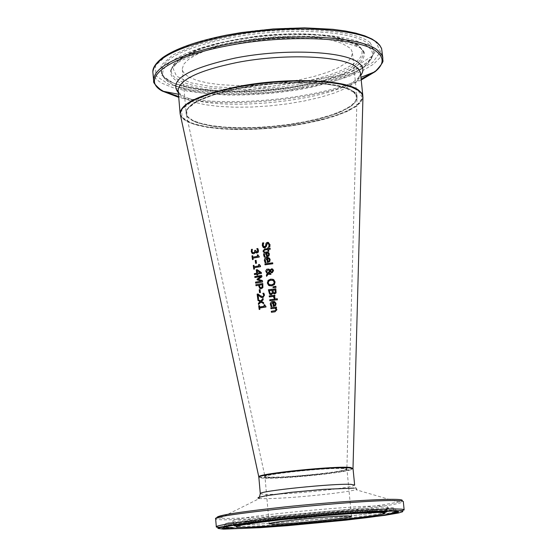 <?xml version="1.0" encoding="UTF-8"?>
<svg xmlns="http://www.w3.org/2000/svg" width="557" height="557" viewBox="0 0 557 557"><rect width="100%" height="100%" fill="white"/><g stroke="black" fill="none" stroke-linecap="round" stroke-linejoin="round"><path stroke-width="0.42" stroke-dasharray="2.79 2.09" d="M265.877 306.239L266.149 307.032L259.875 308.049L260.056 309.407L259.353 309.448M264.679 304.825L265.487 306.162M259.395 305.689L259.743 307.06M266.295 253.003L264.575 255.19L265.508 257.069L264.457 257.139M267.889 252.133L269.567 254.264L269.17 256.011L266.824 256.902M267.729 252.982L267.012 252.899L267.423 255.942M263.921 242.915L263.287 245.428L264.081 246.862M268.571 242.455L270.159 244.662L269.978 247.016L268.746 247.085M268.356 243.451L266.88 244.579L266.699 246.208L265.041 247.997L263.865 247.83M267.047 258.559L265.327 260.746L266.26 262.632L265.202 262.695M268.62 257.689L270.319 259.82L269.922 261.574L267.576 262.465M268.474 258.539L267.757 258.462L268.175 261.505M268.39 247.907L268.634 248.54M270.103 248.345L270.389 249.299L268.766 249.515L269.01 251.298L268.216 251.318M264.171 251.889L263.51 252.077M264.115 250.218L264.331 251.903M267.987 249.62L264.283 250.288M272.679 262.89L272.965 263.844L265.181 264.819M268.808 269.066L270.152 270.11M272.791 269.163L273.71 270.66L272.401 272.812L271.447 272.693M272.359 268.906L272.958 269.226M268.223 274.246L266.74 276.376M270.911 274.385L268.3 274.274M270.772 273.376L271.078 274.448M270.333 271.572L268.773 273.633M269.038 270.089L268.182 270.02L266.789 271.858L267.84 273.348M270.458 270.981L271.336 271.732M272.359 269.88L271.21 270.145L270.625 271.036M273.083 279.329L273.891 279.711L275.249 282.058L274.559 284.676L271.788 285.971L269.463 285.776M272.867 280.345L270.242 280.394L268.676 281.417L268.335 282.991L269.692 284.759M273.007 292.996L271.517 294.737L270.458 294.632M275.854 288.86L276.251 292.94L274.963 293.915L274.107 293.817M272.255 290.364L269.525 290.74L270.625 293.609M275.283 289.974L273.083 290.26L273.94 292.801M275.861 286.361L276.168 287.482L273.188 287.558M275.437 300L270.027 300.724M275.304 299.025L275.604 300.056M274.796 295.266L275.081 296.22L274.246 296.324L275.339 298.315L274.288 298.371M273.452 296.428L269.504 296.888M274.413 301.539L276.265 303.739L275.861 305.487L273.501 306.378M272.018 306.468L271.168 306.656M271.482 305.723L272.171 306.461M272.972 302.451L271.245 304.63L271.649 305.779M274.329 302.416L273.689 302.354L274.1 305.403M277.247 298.796L277.553 299.882L276.544 299.931M275.889 308.056L277.08 309.769L275.228 311.843L271.579 312.261M276.516 307.979L276.056 308.112M276.383 307.004L276.683 308.035M275.255 308.216L271.106 308.773M255.44 250.385L256.366 251.98M252.523 249.376L252.189 251.444L252.975 252.676M255.51 251.938L255.134 253.059L253.929 253.818L252.739 253.686M257.842 248.596L258.664 250.504L258.476 252.189L257.264 253.087L256.436 252.982M252.676 255.844L253.017 257.209M253.163 259.485L252.641 259.68M252.982 258.128L253.338 259.555M259.256 257.049L253.15 258.19M259.144 256.255L259.423 257.118M257.947 254.834L258.713 256.227M256.081 260.411L256.631 263.287L255.774 263.343M254.458 269.066L253.922 269.163M254.27 267.708L254.626 269.128M253.964 265.417L254.312 266.782M260.544 266.643L254.445 267.771M260.439 265.849L260.711 266.706M259.242 264.422L260.015 265.814M257.334 269.734L261.477 272.561L261.609 273.508L257.759 274.141L257.884 275.054L257.125 275.095M257.014 274.267L254.653 274.594M257.278 270.57L257.626 273.153M262.8 283.541L263.057 287.614L261.498 288.798L260.37 288.679M258.713 285.337L256.15 285.699M262.291 284.752L259.499 285.205L260.544 287.67M262.403 280.575L262.758 282.044L255.802 283.123M261.713 275.485L262.055 276.857L258.413 279.412M261.017 276.571L255.043 277.497M257.118 279.795L261.637 281.181M260.411 292.529L259.729 292.648M260.022 289.626L260.579 292.592M258.218 295.022L258.727 298.789L257.926 298.844M263.865 293.267L264.672 295.154L263.043 297.751L261.72 297.626M258.176 294.04L261.811 296.603M258.009 299.485L260.815 301.003M263.043 298.74L263.35 299.784L261.581 301.497L263.726 302.611L263.705 303.614M261.031 302.145L258.699 304.568M258.942 477.14L261.699 477.697C276.613 479.347 351.265 471.842 352.887 468.493M180.489 115.466L182.773 118.69L187.061 121.593L195.584 124.824L206.967 127.275L220.732 128.869L236.342 129.579L253.205 129.37L270.723 128.277L288.268 126.321L305.215 123.584L320.964 120.159L334.917 116.155L346.538 111.706L355.338 106.979L360.908 102.147L362.948 97.398M344.108 468.054C331.074 467.058 278.263 471.988 266.928 475.246C254.368 478.56 291.179 477.363 322.357 473.568C344.156 470.797 351.404 468.959 344.108 468.054M259.256 476.917C259.005 479.048 295.837 477.168 324.369 473.68C348.877 470.568 357.065 468.5 348.933 467.469M358.262 90.721L362.447 97.955L356.452 105.914L341.357 113.691L319.064 120.5L292.007 125.687L262.939 128.764L234.706 129.433L210.135 127.602L191.81 123.396L181.895 117.172L181.847 109.534L192.116 101.304L211.904 93.444L239.071 86.941C286.444 77.841 344.811 80.006 358.262 90.721M344.887 468.207C333.392 466.453 263.377 473.561 264.909 476.298L267.409 477.043C280.749 478.554 348.675 471.57 346.879 468.841L344.887 468.207M192.478 120.618L200.429 123.654L211.082 125.959L223.991 127.462L238.64 128.124L254.479 127.929L270.932 126.892L287.405 125.053L303.307 122.47L318.061 119.24L331.109 115.473L341.942 111.289L350.102 106.853L355.22 102.328L357.002 97.886L356.926 96.946L356.014 94.662L354.043 92.497L346.134 88.34L336.212 85.681L323.554 83.822L308.662 82.854L292.153 82.833L274.74 83.773L257.181 85.625L240.255 88.319L224.694 91.724L211.159 95.686L200.2 100.023L192.214 104.556L187.479 109.088L186.094 113.44L186.491 115.118L188.893 118.258L192.478 120.618M353.403 91.599C340.571 81.503 285.588 79.498 240.944 88.055L215.315 94.182L196.607 101.59L186.853 109.36L186.825 116.573L196.134 122.47L213.428 126.46L236.669 128.201L263.398 127.574L290.928 124.664L316.529 119.748L337.598 113.294L351.822 105.934L357.42 98.422L353.403 91.599M188.691 76.97L196.691 80.34L207.399 82.937L220.37 84.671L235.082 85.493L250.977 85.388L267.464 84.365L283.945 82.464L299.826 79.748L314.524 76.323L327.467 72.292L338.155 67.801L346.127 63.018L351.007 58.123L352.477 52.824L351.418 49.977L349.483 47.735L341.65 43.223L331.812 40.271L319.279 38.148L304.533 36.971L288.192 36.79L270.946 37.632L253.539 39.463L236.739 42.2L221.261 45.716L207.761 49.852L196.774 54.433L188.705 59.244L183.831 64.104L182.257 68.803L182.592 70.704L184.437 73.705L188.691 76.97M216.339 526.999C216.213 527.639 219.43 527.945 225.968 527.904C247.064 527.827 302.695 523.58 346.44 518.776C382.234 514.807 401.472 511.848 404.152 509.906L404.138 509.794M217.209 517.864L225.975 518.421C246.848 518.56 301.922 514.438 345.208 509.592C371.227 506.682 388.883 504.155 398.178 502.01C402.453 501.126 404.166 501.008 403.317 501.662C400.657 503.779 381.441 506.849 345.681 510.88C301.971 515.761 246.368 519.932 225.272 519.827C219.242 519.813 216.032 519.507 215.643 518.901M354.022 488.099C358.332 488.294 358.973 488.83 355.944 489.714L398.178 502.01L401.576 500.952M260.293 493.746L264.728 494.421C279.085 494.477 299.548 493.042 326.117 490.118C343.941 488.002 353.451 486.324 354.642 485.077L356.376 489.164L355.944 489.714C351.251 490.968 341.789 492.423 327.572 494.08C299.464 497.15 277.797 498.689 262.577 498.682L259.451 498.494L219.897 518.233L216.596 518.094M343.718 468.583C329.145 467.295 262.974 474.23 264.944 476.799L268.773 477.6C281.236 477.829 299.053 476.632 322.211 474.021C337.674 472.12 345.911 470.561 346.92 469.342L343.718 468.583M258.845 477.265L268.843 477.836L282.023 477.384L324.39 473.68C350.019 470.463 352.261 468.848 352.442 468.792L353.047 468.764C351.871 470.171 342.388 471.967 324.599 474.153C298.072 477.147 277.63 478.512 263.273 478.261L258.831 477.44M384.699 511.159L381.26 511.02C366.959 510.692 316.585 514.431 278.305 518.72C251.228 521.784 236.426 524.046 233.891 525.516C233.272 526.121 235.764 526.414 241.369 526.386C272.575 526.56 391.536 514.536 386.669 511.611L387.143 509.746L381.691 509.119C367.279 508.757 316.46 512.51 277.852 516.854C250.546 519.953 235.625 522.257 233.077 523.761C232.457 524.388 234.977 524.694 240.631 524.68C264.86 524.791 348.028 517.321 376.525 512.482M383.418 511.194L387.143 509.746L387.763 507.225C385.493 506.271 392.727 505.617 368.226 506.195C341.678 507.476 310.938 510.017 276 513.826C254.361 516.221 240.262 518.337 233.689 520.175L232.269 521.38L233.891 525.516M224.52 526.226C230.083 522.188 363.902 509.209 390.742 510.163C395.414 510.24 397.357 510.574 396.577 511.18C392.601 513.011 374.979 515.65 343.718 519.11C303.307 523.545 251.841 527.479 232.541 527.542M224.116 527.047L224.116 526.414M274.26 516.388C241.278 520.161 224.791 522.821 224.812 524.374C225.334 524.84 228.189 525.07 233.362 525.049C266.984 525.272 392.4 512.802 395.164 508.868C395.93 508.263 394.001 507.914 389.385 507.831C373.615 507.392 317.121 511.556 274.26 516.388M381.524 48.368L382.116 51.07L380.09 57.573L373.51 64.166L362.788 70.593L348.452 76.608L331.13 82.011L311.509 86.6L290.329 90.241L268.342 92.817L246.319 94.224L225.042 94.425L205.268 93.395L187.737 91.153L173.143 87.755L162.115 83.292C156.649 80.299 153.593 76.901 152.945 73.106M226.302 35.216L192.304 43.878L167.824 54.454L155.445 65.552L156.002 75.87L168.743 84.316L191.712 90.088L222.194 92.734L257.021 92.093L292.822 88.264L326.193 81.607L353.834 72.709L372.758 62.384L380.528 51.676L375.648 41.747C359.502 26.896 285.887 23.129 226.302 35.216M154.289 83.049L158.035 87.672L163.96 91.418M178.665 96.507C223.454 108.218 319.154 99.139 361.138 79.143M373.065 72.521C379.77 67.857 383.056 63.254 382.91 58.715L382.826 57.914M370.203 42.778L374.938 52.191L367.648 62.377L349.705 72.201L323.415 80.681L291.631 87.038L257.508 90.687L224.325 91.292L195.319 88.758L173.506 83.244L161.474 75.202L161.043 65.385L172.886 54.844L196.182 44.825L228.447 36.616C284.919 25.183 354.684 28.706 370.203 42.778M361.228 79.978C319.697 100.1 223.099 109.263 178.741 97.343M178.337 92.699L182.313 95.421C211.576 113.322 331.791 101.91 357.35 78.76L360.755 75.327M352.915 91.223L355.561 93.646L356.835 96.243L355.394 101.59L350.464 106.143L342.43 110.613L331.673 114.839L318.653 118.655L303.892 121.927L287.941 124.545L271.391 126.425L254.848 127.49L238.911 127.699L224.158 127.052L211.166 125.548L200.436 123.229L192.444 120.18L187.702 116.664L186.602 115.014L186.045 112.688C187.486 103.163 205.832 94.829 241.07 87.693C285.463 79.185 340.146 81.183 352.915 91.223M180.134 113.725L180.19 114.088M180.245 114.359L182.418 117.952L187.027 121.154L195.618 124.413L207.12 126.871L221.038 128.472L236.809 129.154L253.839 128.918L271.51 127.776L289.174 125.771L306.197 122.965L321.967 119.47L335.871 115.39L347.366 110.878L355.958 106.095L361.235 101.221L362.892 96.361M360.567 73.454L358.938 78.565L353.688 83.634L345.138 88.591L333.678 93.249L319.809 97.447L304.08 101.033L287.092 103.887L269.463 105.914L251.827 107.035L234.824 107.209L219.075 106.429L205.171 104.702L193.683 102.084L185.084 98.652L180.273 95.08L178.198 91.07M357.615 45.145L342.687 38.621L318.583 34.673L288.046 33.893L254.855 36.435L223.273 41.977L197.262 49.782L179.876 58.826L172.865 67.989L176.569 76.212L190.104 82.659L211.667 86.718L238.814 88.062L268.766 86.614L298.58 82.533C344.177 74.471 373.768 57.072 357.615 45.145M299.227 83.996C253.4 92.636 197.547 91.104 178.602 80.034C173.102 76.929 170.644 73.364 171.229 69.34L173.902 64.069L180.155 58.673L189.853 53.368L202.671 48.362L218.156 43.864L235.695 40.083L254.577 37.18L274.002 35.286L293.156 34.478L311.217 34.785L327.446 36.191L341.204 38.614L351.968 41.935L359.39 46.008L363.651 51.829C363.248 64.828 341.775 75.55 299.227 83.996M360.17 47.589L364.452 53.43C364.027 66.471 342.402 77.235 299.575 85.722C253.456 94.405 197.255 92.887 178.177 81.782C172.635 78.669 170.157 75.091 170.741 71.059L173.429 65.768L179.723 60.351L189.477 55.018L202.386 49.984L217.975 45.472L235.639 41.671L254.653 38.746L274.211 36.839L293.497 36.024L311.683 36.33L328.024 37.737L341.873 40.167L352.706 43.502L360.17 47.589M229.164 38.064C182.912 48.097 160.43 59.752 161.725 73.03L164.419 77.5L169.864 81.51L179.702 85.562L192.736 88.695L208.402 90.805L226.121 91.849L245.254 91.801L265.132 90.68L285.087 88.514L304.442 85.395L322.545 81.399L338.74 76.671L352.428 71.352L363.06 65.629L370.154 59.696L373.329 53.771C373.991 50.304 372.452 47.073 368.713 44.08C353.382 30.266 284.738 26.833 229.164 38.064M302.075 87.714C252.391 97.036 191.887 95.449 171.069 83.515L165.694 79.567L163.041 75.16C158.94 62.099 195.486 45.075 247.405 37.751C299.227 30.308 353.354 34.652 367.85 46.558C371.554 49.503 373.086 52.685 372.431 56.104C367.251 69.082 343.794 79.623 302.075 87.714M268.947 521.157L264.937 476.423C264.512 475.734 268.439 474.717 276.711 473.366L293.149 471.208L334.103 468.047L346.203 468.353L346.927 468.959L351.223 513.617M351.474 516.242L351.223 513.651M269.184 523.782L268.954 521.192M223.823 527.235L225.376 523.643L229.373 522.522L264.603 521.108L297.64 518.637L363.422 511.799L391.982 507.733L393.625 507.942L395.164 508.868L396.584 511.256M259.451 498.494L259.068 498.021L259.43 497.129M346.879 468.841L346.907 467.789M346.914 467.379L357.002 97.886M264.909 476.298L264.707 475.358M264.617 474.954L186.094 113.44M360.685 74.638L357.35 78.76L360.957 77.326M178.303 92.281L181.213 94.787L178.47 94.251M352.518 53.305L356.953 97.134C359.975 84.065 295.057 77.235 240.965 88.069C205.303 95.525 186.992 103.734 186.045 112.688L182.257 68.803M180.127 113.649C180.538 114.011 179.082 118.474 193.62 124.058C210.992 128.73 234.4 130.282 263.844 128.709L294.381 125.339C318.012 121.008 336.428 115.919 349.622 110.07C365.775 99.849 362.76 95.86 362.899 96.452L362.837 95.825M171.229 69.34C178.637 51.39 213.665 42.255 259.047 35.878C285.33 33.176 308.675 33.142 329.076 35.78C337.243 36.748 346.746 39.693 357.587 44.602L363.651 51.829L364.452 53.43L364.696 52.88L362.001 49.127L358.785 47.046L339.234 40.933C320.985 38.231 299.13 37.486 273.682 38.691C248.102 41.169 224.903 45.277 204.078 51.028L180.788 60.692L174.731 64.87C171.145 68.803 169.774 70.69 170.616 70.544L171.229 69.34M161.725 73.03L162.317 74.91L164.928 78.084L168.945 80.856L174.348 83.383L188.767 87.484L207.169 90.171L217.543 90.951L239.963 91.348L341.552 75.202L372.814 55.742L373.329 53.771L371.505 58.527L367.328 64.215L361.312 69.11L355.561 72.535L340.835 78.962L332.042 81.893L312.122 87.066L301.267 89.231C276.369 93.444 251.764 95.379 227.451 95.031C211.597 94.175 199.357 92.845 190.738 91.028L178.79 87.546C168.395 82.721 163.145 78.593 163.041 75.16L161.725 73.03"/><path stroke-width="0.84" d="M265.487 306.162L265.877 306.239M259.576 307.004L264.213 306.246L264.025 304.846L264.672 304.749L265.981 306.984L259.708 307.993L259.889 309.358L259.193 309.476L258.692 305.73L259.388 305.612L259.743 307.06L264.38 306.294L264.192 304.902L264.679 304.825M259.353 309.448L258.859 305.786L259.395 305.689M264.457 257.139L263.733 254.834L264.178 253.136L265.703 252.112L267.889 252.133M266.824 256.902L266.128 252.934L264.408 255.127L265.341 257.007L264.331 257.153L263.565 254.681L264.206 252.822L265.633 252.022L267.353 251.966L268.725 252.711L269.365 253.957L269.003 255.948L266.671 256.923L266.128 252.934M267.256 255.879L268.328 255.391L268.62 254.243L268.021 253.157L266.845 252.836L267.256 255.879L268.495 255.461L268.787 254.312L267.729 252.982M265.724 244.349L266.211 242.984L267.708 242.281L269.992 244.6L269.811 246.946L268.613 247.106L269.135 244.781L267.861 243.339L266.712 244.516L266.531 246.145L264.874 247.935L263.224 247.461L262.291 245.56L262.521 242.956L263.74 242.866L263.12 245.358L264.45 246.904L265.578 245.783L266.378 243.054L268.571 242.455M263.865 247.83L262.458 245.623L262.688 243.026M262.521 242.956L263.753 242.852M264.081 246.862L264.742 246.96L265.745 245.846L265.891 244.412M268.78 247.085L269.303 244.85L268.356 243.451M265.202 262.695L264.484 260.391L264.923 258.692L266.455 257.675L268.62 257.689M267.576 262.465L266.88 258.497L265.16 260.683L266.093 262.57L265.083 262.716L264.31 260.237L264.958 258.378L266.378 257.585L268.077 257.522L269.47 258.267L270.117 259.52L269.755 261.512L267.416 262.486L266.88 258.497M268.008 261.442L269.08 260.954L269.372 259.806L268.773 258.713L267.59 258.392L268.008 261.442L269.247 261.017L269.539 259.868L268.474 258.539M263.475 251.994L263.21 251.026L264.777 249.083L267.854 248.652L267.764 247.997L268.39 247.907M267.687 248.582L267.597 247.928L268.377 247.823L268.467 248.478L270.089 248.262L270.222 249.23L268.599 249.445L268.843 251.235L268.056 251.339L267.82 249.557L265.167 249.926L264.115 250.218L264.171 251.889L263.343 252.015L263.043 250.963L264.61 249.014L267.854 248.652M268.467 248.478L270.103 248.345M267.82 249.557L268.216 251.318M265.181 264.819L265.062 263.934L272.679 262.89M272.665 262.807L272.798 263.774L265.028 264.84L264.895 263.872L272.665 262.807M266.392 274.998L267.304 273.793L265.766 270.911L266.817 269.191L269.052 269.191L269.985 270.048L271.614 268.78L272.791 269.163L273.543 270.605L272.234 272.749L271.168 272.582L270.173 271.51L268.613 273.571L270.772 273.376L270.911 274.385L268.14 274.218L266.573 276.321L266.392 274.998L267.471 273.856L265.954 271.698L266.002 270.591L267.012 269.24L268.808 269.066M266.706 276.14L266.559 275.061M269.985 270.048L272.359 268.906M268.613 273.571L270.786 273.459M270.173 271.51L271.447 272.693M269.692 270.584L268.014 269.957L266.622 271.795L267.673 273.285L269.86 270.646L269.038 270.089M267.673 273.285L269.86 270.646M271.168 271.67L272.004 271.753L272.895 270.646L271.781 269.783L271.043 270.082L270.458 270.981L271.336 271.732L272.164 271.809L273.062 270.709L272.359 269.88M269.463 285.776L267.492 283.102L268.154 280.484L270.869 279.175L273.083 279.329M269.692 284.759L271.649 284.906L273.828 283.979L274.378 282.176L272.867 280.345M268.168 282.928L269.261 284.578L271.482 284.85L273.661 283.924L274.211 282.12L273.202 280.512L270.848 280.178L268.739 281.083L268.168 282.928M267.987 280.422L270.702 279.113L273.724 279.656L275.088 282.002L274.392 284.613L271.621 285.915L268.655 285.386L267.325 283.047L268.154 280.484M269.581 294.117L268.39 289.779L275.84 288.784L276.084 292.885L274.754 293.866L273.007 292.996L271.301 294.688L269.581 294.117L268.558 289.835L275.854 288.86M270.458 294.632L269.741 294.173M273.041 292.989L274.107 293.817M272.234 292.843L272.088 290.308L272.401 292.898L271.162 293.623L272.401 292.898M272.088 290.308L269.358 290.684L270.013 293.219L271.162 293.623M270.625 293.609L271.329 293.678M275.242 292.321L275.116 289.918L275.409 292.376L274.51 292.815L275.409 292.376M275.116 289.918L272.916 290.197L273.48 292.509L274.51 292.815M273.94 292.801L274.678 292.871M273.188 287.558L273.104 286.932L275.861 286.361M272.937 286.869L275.847 286.27L276 287.419L273.034 287.572L273.104 286.932M275.437 300L269.867 300.745L269.734 299.77L275.304 299.025L275.437 300M269.734 299.77L275.318 299.102M270.027 300.724L269.901 299.826M269.504 296.888L269.386 295.997L274.796 295.266M274.343 298.364L273.452 296.428L269.351 296.909L269.219 295.941L274.789 295.189L274.921 296.164L274.079 296.268L275.172 298.26L274.288 298.371M274.176 298.336L273.285 296.373M271.127 306.587L270.437 304.756L270.841 302.569L272.38 301.56L274.413 301.539M272.805 302.395L271.078 304.575L272.018 306.468L271.001 306.608L270.27 303.551L271.482 301.79L274.615 301.622L276.056 303.433L275.694 305.438L273.348 306.399L272.805 302.395L273.501 306.378M274.705 302.625L273.522 302.298L273.94 305.354L275.019 304.874L275.311 303.725L274.329 302.416M275.019 304.874L275.471 303.781L274.873 302.681M273.94 305.354L275.186 304.93M276.544 299.931L276.404 298.9L277.247 298.796M276.244 298.844L277.24 298.719L277.386 299.826L276.39 299.951L276.404 298.9M275.026 311.795L271.426 312.282L271.294 311.307L275.847 310.583L276.14 309.622L275.255 308.216L270.946 308.717L270.813 307.743L276.383 307.004L276.516 307.979L275.889 308.056L276.913 309.713L275.026 311.795M271.579 312.261L271.461 311.363M271.294 311.307L275.68 310.534L275.973 309.574L275.095 308.16M270.813 307.743L276.397 307.081M271.099 308.696L270.981 307.798M256.366 251.98L257.738 251.527L256.958 248.742L257.842 248.596M252.975 252.676L254.793 252.126L254.828 250.497L255.44 250.385M252.739 253.686L251.409 251.653L251.548 249.48L252.342 249.334L252.022 251.374L252.558 252.467L253.686 252.697L254.626 252.063L254.828 250.497M256.436 252.982L255.343 251.875L254.96 252.996L253.755 253.755L252.126 253.358L251.242 251.583L251.548 249.48M251.374 249.418L252.356 249.313M254.66 250.427L255.433 250.295L256.861 251.994L257.571 251.465L257.459 249.501M257.292 249.432L256.784 248.68L257.787 248.513L258.49 250.441L258.309 252.126L256.951 253.038L255.343 251.875M251.966 255.879L252.662 255.754L252.85 257.139L257.487 256.331L257.306 254.939L257.947 254.834L259.256 257.049L252.982 258.128L253.163 259.485L252.467 259.618L251.966 255.879L252.676 255.844M252.627 259.59L252.14 255.942M252.85 257.139L257.661 256.394L257.473 255.002L257.961 254.925M258.713 256.227L259.158 256.324M255.774 263.343L255.398 260.53L256.081 260.411M256.074 260.321L256.464 263.224L255.621 263.37L255.231 260.467L256.074 260.321M253.261 265.452L253.95 265.327L254.138 266.719L258.782 265.919L258.594 264.526L259.242 264.422L260.439 265.849L260.544 266.643L254.27 267.708L254.458 269.066L253.762 269.191L253.261 265.452L253.964 265.417M253.922 269.163L253.428 265.515M254.138 266.719L258.949 265.981L258.761 264.589L259.249 264.505M260.015 265.814L260.446 265.912M254.653 274.594L254.535 273.696L256.881 273.278L256.429 269.894L257.334 269.734M257.125 275.095L256.847 274.204L254.493 274.622L254.361 273.633L256.714 273.222L256.255 269.832L257.23 269.665L261.31 272.498L261.442 273.445L257.592 274.079L257.717 274.991L256.972 275.123L256.847 274.204M260.356 272.7L257.111 270.514L257.459 273.09L260.356 272.7L257.459 273.09M260.189 272.638L257.111 270.514M260.37 288.679L258.713 285.337L255.99 285.727L255.851 284.704L262.8 283.541L262.89 287.551L261.324 288.735L259.687 288.317L258.545 285.281M255.851 284.704L262.813 283.624M256.15 285.699L256.025 284.766M262.124 284.69L259.332 285.149L260.063 287.412L261.087 287.69L262.152 286.952L262.291 284.752L262.319 287.008L260.544 287.67M258.246 279.349L262.396 280.568L262.591 281.988L255.642 283.151L255.51 282.127L261.47 281.118L257.118 279.795L257.035 279.175L260.85 276.509L254.883 277.525L254.758 276.571L261.699 275.402L261.887 276.794L258.246 279.349L262.403 280.575M255.043 277.497L254.925 276.634L261.713 275.485M257.285 279.851L257.202 279.238L260.85 276.509M255.802 283.123L255.677 282.19L261.47 281.118M259.179 289.765L260.022 289.626L260.411 292.529L259.569 292.676L259.179 289.765L260.028 289.71M259.729 292.648L259.346 289.828M261.72 297.626L258.044 294.966L258.552 298.733L257.766 298.872L257.125 294.138L258.093 293.971L259.994 295.544L262.681 296.658L263.517 296.136L263.677 295.147L262.974 293.407L263.865 293.267M261.811 296.603L263.684 296.192L263.475 294.152M257.926 298.844L257.299 294.193L258.176 294.04M263.308 294.096L262.974 293.407M262.807 293.351L263.816 293.191L264.505 295.099L262.876 297.696L261.588 297.577M261.421 297.522L260.265 296.749M260.098 296.693L258.044 294.966M258.364 303.328L260.105 301.595L257.982 300.488L257.835 299.387L260.648 300.954L263.022 298.545L263.183 299.729L261.414 301.441L263.558 302.555L263.712 303.656L260.857 302.089L258.525 304.519L258.364 303.328L260.272 301.65L258.156 300.543L258.009 299.485M258.671 304.366L258.539 303.384M260.648 300.954L263.043 298.74M260.857 302.089L263.705 303.614M352.887 468.493L350.764 467.532C337.702 465.499 256.965 473.694 258.789 476.834L258.942 477.14M362.948 97.398L361.911 93.806L358.708 90.638L351.446 87.066L340.877 84.204L327.363 82.199L311.433 81.155L293.762 81.12L275.102 82.116L256.29 84.1L238.145 86.976L221.47 90.624L206.967 94.864L195.228 99.508L186.686 104.361L181.617 109.207L180.141 113.858L180.489 115.466M272.986 524.172L269.184 523.782C267.297 522.208 333.761 515.573 348.299 515.914L351.481 516.297C352.685 517.933 288.923 524.311 272.986 524.172M348.933 467.469C332.16 465.958 255.398 474.084 259.256 476.917M397.747 509.021C366.805 507.88 211.04 523.399 216.339 526.999L219.117 527.256L234.629 524.59L255.698 521.805L295.864 517.446C325.587 514.682 351.634 512.628 374.005 511.277L402.05 510.609L404.152 509.906C404.257 509.39 402.119 509.098 397.747 509.021M346.05 520.141L287.718 525.662L260.446 527.667L223.357 529.15L217.878 528.405L222.772 526.692L237.936 524.158L261.936 521.087L324.439 514.849L355.074 512.475L380.083 511.013L396.549 510.63L401.91 510.971L402.829 511.312L402.579 511.765L398.659 512.955L384.936 515.322L346.05 520.141M215.643 518.901L215.629 518.741C210.302 514.745 365.942 499.107 396.904 500.639C401.277 500.764 403.414 501.105 403.317 501.662L404.138 509.794M392.462 511.075L352.908 512.844L292.905 517.954L241.397 523.963L226.908 526.379L222.18 528.022L227.347 528.732L241.446 528.482L262.688 527.326L316.905 522.932L361.096 518.24L386.823 514.724L398.297 512.148L398.513 511.723L397.614 511.396L392.462 511.075M401.576 500.952C403.386 500.075 401.493 499.545 395.874 499.371C379.923 498.863 330.162 502.205 285.344 506.877C237.129 512.141 214.417 515.803 217.209 517.864M259.451 498.494L257.898 498.069L258.552 497.436L266.413 495.646L291.59 492.284L323.471 489.352L354.022 488.099M258.831 477.44L258.824 477.342C256.498 474.39 332.794 466.397 349.42 467.894L353.047 468.764L354.635 485.001M354.642 485.077L351.021 484.36C334.409 483.239 257.995 491.107 260.286 493.662L260.293 493.746M379.707 512.475L384.984 513.004L381.83 514.313L370.885 516.221L331.791 520.941L284.195 525.23L247.023 527.382L237.581 527.312L236.112 526.421L243.075 524.785L257.961 522.563L279.189 520.022C316.557 515.852 365.705 512.182 379.707 512.475M233.891 525.516L236.648 525.78C238.173 525.167 252.314 523.246 279.085 520.001C304.275 517.335 327.711 515.246 349.399 513.735L381.267 512.336C385.75 512.189 387.554 511.953 386.669 511.611L384.699 511.159M376.525 512.482L383.418 511.194M232.541 527.542L224.116 527.047M224.116 526.414L224.52 526.226M152.945 73.106L152.848 71.937C154.554 58.241 178.908 46.349 225.905 36.261C286.263 24.035 360.825 27.836 377.117 42.84L379.944 45.66L381.615 48.619L382.826 57.914M178.741 97.343L162.303 91.09C139.556 78.795 167.573 57.009 227.096 45.841C287.008 33.817 360.999 37.41 377.173 52.038C384.393 58.081 383.689 64.647 375.063 71.728C381.141 65.211 383.738 61.423 382.868 60.365L382.756 57.496L381.886 55.115L377.924 50.603C361.639 35.822 287.036 32.167 226.629 44.309C179.591 54.321 155.208 66.081 153.488 79.595L154.289 83.049M163.96 91.418L178.665 96.507M361.138 79.143L373.065 72.521M360.957 77.326L375.063 71.728L361.228 79.978M360.755 75.327C364.215 70.774 363.484 66.582 358.548 62.774C344.679 51.021 284.286 48.341 235.326 58.025C187.361 68.643 168.367 80.201 178.337 92.699M362.892 96.361L361.737 93.158L358.659 90.192C345.152 79.407 286.479 77.221 238.862 86.37C201.195 94.015 181.61 102.92 180.085 113.085L180.134 113.725M178.198 91.07L178.129 90.199C179.605 79.595 199.127 70.384 236.697 62.565C284.195 53.214 342.778 55.742 356.313 67.049L359.105 69.736L360.449 72.605L362.837 95.825M353.006 468.256L362.948 97.224M258.789 476.834L180.141 113.858M216.339 526.999L215.629 518.741L216.596 518.094M258.845 477.265L260.286 493.662L259.43 497.129M396.584 511.256L396.598 511.514C392.413 514.264 375 517.14 344.372 520.127C305.793 524.221 272.164 526.964 243.486 528.356C216.666 529.018 225.272 527.312 223.823 527.235M346.907 467.789L346.914 467.379M264.707 475.358L264.617 474.954M381.524 48.368L379.672 45.131L376.866 42.262L371.937 38.997L364.779 35.843L355.791 33.142L345.068 30.941L332.794 29.305L304.554 27.85L273.264 28.95L241.466 32.536L226.226 35.175C196.628 41.176 175.42 48.668 162.616 57.643C151.288 66.457 153.022 71.971 152.848 71.937L153.69 81.225C152.938 82.429 155.807 85.722 162.303 91.09L178.47 94.251M178.303 92.281L177.495 90.45L178.129 90.199L180.127 113.649M360.685 74.638L360.567 73.454"/></g></svg>
